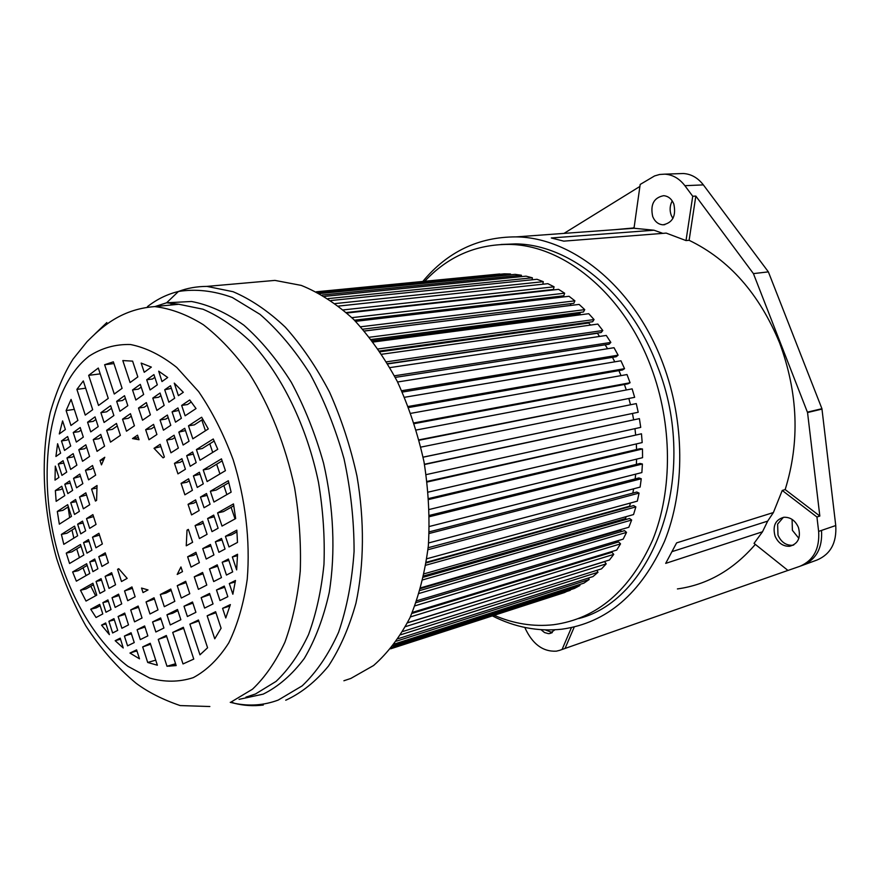 <?xml version="1.0" encoding="UTF-8"?>
<svg xmlns="http://www.w3.org/2000/svg" width="880" height="880" viewBox="0 0 880 880"><rect width="100%" height="100%" fill="white"/><g stroke="black" fill="none" stroke-linecap="round" stroke-linejoin="round"><path stroke-width="1.32" d="M785.169 489.577C799.997 441.925 798.138 393.03 779.592 342.881C759.297 293.821 729.146 259.633 689.117 240.306L695.827 196.086L753.423 273.614L807.543 412.533L819.83 516.054L785.169 489.577L782.243 490.457L816.937 517.011L818.642 531.399C819.742 548.801 813.516 560.428 799.964 566.269L787.963 570.449L754.039 543.367L762.498 531.784L767.679 521.114L773.388 512.545L782.243 490.457M695.827 196.086L692.725 196.251L686.015 240.57L689.117 240.306M686.015 240.57L666.193 233.101L563.761 241.142L551.287 237.974L653.961 230.208L633.171 228.173L634.172 227.117L640.178 184.448L654.566 175.945L659.593 174.482L664.774 174.152C672.672 174.68 679.371 178.519 684.882 185.691L692.725 196.251M633.754 227.953L615.329 229.636M422.818 281.435C447.579 251.669 478.731 236.819 516.274 236.885C572.649 237.512 634.821 287.727 662.882 363.418C684.992 421.905 685.201 490.182 664.521 541.332C641.003 593.626 606.793 622.908 561.891 629.189C538.098 631.763 514.921 627.33 492.36 615.901M578.6 618.585C654.742 599.72 700.205 473.077 657.415 366.157C630.333 292.985 570.185 244.365 515.592 243.903L501.006 244.475M677.402 588.929C707.223 584.826 733.194 569.987 755.337 544.401M762.498 531.784L665.698 563.376L676.61 542.883L773.388 512.545M800.91 565.917L817.058 560.01C830.577 554.213 836.803 542.729 835.747 525.536L821.931 408.694L768.372 271.876L703.362 184.888C697.884 177.826 691.218 174.031 683.364 173.514L679.536 173.646M819.83 516.054L816.937 517.011M798.424 527.417C795.256 520.454 790.427 517.066 783.948 517.264C775.379 519.629 772.409 525.91 775.06 536.107C778.228 543.125 783.101 546.513 789.69 546.271C798.149 543.862 801.064 537.581 798.424 527.417M798.853 538.351L792.396 530.321L792.077 519.376M672.903 218.471L671.231 215.303C669.482 210.298 669.812 205.491 672.232 200.904M559.636 650.353L556.347 651.167C542.795 651.86 532.279 643.951 524.799 627.451M787.93 570.427L559.636 650.342M565.07 648.406L574.255 626.978M571.428 627.616L562.067 649.495M541.035 629.717L544.533 632.555L548.372 633.633L549.615 633.567L554.873 629.805M639.903 186.439L564.014 233.387M768.372 271.876L753.423 273.614M662.849 233.365L653.961 230.208M652.696 216.513C654.874 221.672 658.306 224.433 663.003 224.807C672.716 222.805 676.324 215.853 673.805 203.94C671.627 198.836 668.239 196.086 663.63 195.69C653.807 197.659 650.166 204.6 652.696 216.513M424.732 281.259C447.843 256.531 475.959 244.255 509.08 244.409C563.706 244.893 623.942 293.744 651.123 367.279C672.496 424.017 672.727 490.182 652.762 539.759C630.058 590.458 596.959 618.783 553.476 624.734C533.379 626.901 513.612 623.755 494.186 615.307M390.665 648.813L564.487 592.559L570.064 589.842M391.798 647.427L574.376 588.456L579.931 585.519L579.502 584.529M394.438 644.017L583.902 583.121L589.215 579.48L588.445 578.017M398.233 638.66L592.988 576.576L597.993 572.253L596.816 570.339M402.743 631.521L601.535 568.843L606.199 563.871L604.582 561.616L407.473 622.864M407.55 622.721L609.466 559.988L613.734 554.378L611.974 552.288L411.895 613.448M609.587 553.014L609.07 552.387M412.335 612.414L616.704 550.066L620.543 543.862L618.651 541.926L416.174 602.602M616.088 542.696L614.988 541.563M416.834 600.743L623.172 539.121L626.538 532.378L624.525 530.64L420.09 590.48M621.742 531.454L620.4 530.288L620.719 529.617M420.838 587.818L628.815 527.263L631.664 520.014L422.873 579.832M423.478 577.203L629.541 518.485L631.664 520.014M626.164 516.648L625.427 518.617L626.472 519.365M424.215 573.782L633.545 514.558L635.855 506.891L633.655 505.582L426.206 562.903M630.179 506.539L629.585 506.187L630.476 503.019M426.822 558.767L637.329 501.138L639.067 493.097L636.79 492.03L428.164 547.734M632.819 493.086L633.644 488.807M428.593 542.949L640.123 487.102L641.256 478.753L638.935 477.939L429.275 531.839M635.151 478.918L635.679 474.133M429.44 526.449L641.872 472.571L642.4 464.002L640.046 463.452L429.484 515.383M636.394 464.354L636.581 459.14M429.341 509.454L642.565 457.677L642.477 448.976L640.101 448.69L428.758 498.52M636.559 449.526L636.339 443.927M428.241 492.118L642.18 442.574L641.476 433.796L427.075 481.426M635.624 434.577L634.953 428.659M426.151 474.628L640.728 427.383L639.397 418.627L424.446 464.255M633.611 419.639L632.467 413.512M423.093 457.204L638.209 412.258L636.273 403.601L420.86 447.117M630.509 404.767L628.947 398.827M419.155 440.242L634.645 397.331L632.126 388.861L416.295 430.001M626.285 389.972L624.415 384.483M414.326 423.621L627.957 383.823L630.08 382.756L627 374.55L410.839 413.336M621.027 375.617L618.904 370.612M408.694 407.517L622.534 369.974L624.547 368.665L620.939 360.789L404.569 397.287M614.779 361.834L612.458 357.346M402.303 392.062L616.231 356.73L618.112 355.179L614.009 347.71L397.573 381.997M607.574 348.733L605.143 344.806M395.252 377.399L609.092 344.201L610.841 342.43L606.276 335.445L389.928 367.609M599.478 336.446L597.355 333.058M387.651 363.682L601.205 332.497L602.8 330.517L597.828 324.071L381.766 354.244M590.546 325.083L588.731 323.004L589.259 322.19M379.621 351.01L592.636 321.728L594.066 319.561L588.742 313.698L373.219 342.023M580.822 314.743L579.733 313.698L580.448 312.356M371.294 339.493L583.484 311.971L584.738 309.639L579.117 304.414L364.43 331.034M570.317 305.503L571.054 303.644M362.835 329.197L573.826 303.303L574.904 300.839L569.03 296.285L355.575 321.343M561.198 296.087L560.802 297.253M346.863 313.016L558.58 289.355L564.652 293.205L563.761 295.79L354.442 320.199M346.346 312.543L553.388 289.476L554.081 286.803L547.866 283.679L338.569 306.075M542.828 284.218L543.29 281.666L536.998 279.279L331.012 300.531M532.158 279.774L532.378 277.805L526.042 276.166L324.566 296.373M521.367 276.639L521.422 275.242L515.119 274.351L319.704 293.568M510.554 274.802L510.532 273.977L504.295 273.823L316.866 292.061M499.807 274.263L316.327 291.786M570.24 590.337L391.116 648.263M579.931 585.519L393.151 645.7M589.215 579.48L396.517 641.146M597.993 572.253L400.774 634.744M606.199 563.871L405.504 626.626M613.734 554.378L410.333 616.946M620.543 543.862L414.975 605.836M626.538 532.378L419.221 593.417M620.4 530.288L420.64 588.533M625.427 518.617L423.764 575.916M635.855 506.891L425.821 565.213M629.585 506.187L426.305 562.276M639.067 493.097L427.955 549.725M641.256 478.753L429.198 533.489M642.4 464.002L429.506 516.681M642.477 448.976L428.824 499.477M641.476 433.796L427.152 482.02M639.397 418.627L424.49 464.508M638.209 412.258L423.082 457.138M634.645 397.331L419.045 439.846M630.08 382.756L414.095 422.895M624.547 368.665L408.287 406.472M618.112 355.179L401.698 390.72M610.841 342.43L394.416 375.804M387.783 363.913L597.168 333.3M602.8 330.517L386.54 361.834M380.138 351.791L588.731 323.004M594.066 319.561L378.202 348.942M372.284 340.78L579.733 313.698M584.738 309.639L369.523 337.227M364.386 330.979L570.262 305.459M574.904 300.839L360.679 326.777M564.652 293.205L351.868 317.658M554.081 286.803L343.299 309.914M543.29 281.666L335.269 303.567M532.378 277.805L328.13 298.606M521.422 275.242L322.3 295.031M510.532 273.977L318.241 292.776M499.785 273.977L316.349 291.797M204.6 608.08L213.037 603.944L209.561 593.45L201.157 597.652L204.6 608.08M187.385 616.517L195.91 612.337L192.5 601.986L184.008 606.243L187.385 616.517M170.258 624.921L180.851 619.729L177.496 609.499L166.947 614.779L170.258 624.921M155.848 631.983L163.922 628.023L160.622 617.936L152.581 621.962L155.848 631.983M140.305 639.606L147.851 635.899L144.617 625.955L137.104 629.717L140.305 639.606M127.567 645.843L134.244 642.576L131.065 632.742L124.41 636.064L127.567 645.843M123.233 647.977L120.23 638.154L115.17 640.695L123.233 647.977M226.468 575.058L232.683 571.901L228.382 559.031L222.2 562.243L226.468 575.058M213.697 581.559L221.474 577.599L217.228 564.839L209.484 568.876L213.697 581.559M198.407 589.336L206.789 585.079L202.609 572.462L194.271 576.807L198.407 589.336M181.313 598.037L189.783 593.725L185.68 581.284L177.243 585.673L181.313 598.037M164.307 606.694L174.823 601.337L170.786 589.039L160.314 594.495L164.307 606.694M149.985 613.976L158.004 609.895L154.044 597.773L146.058 601.931L149.985 613.976M134.552 621.83L142.043 618.013L138.16 606.045L130.702 609.939L134.552 621.83M121.902 628.265L128.524 624.888L124.707 613.063L118.107 616.495L121.902 628.265M112.64 632.973L117.722 630.377L113.949 618.662L108.878 621.302L112.64 632.973M109.384 634.623L105.688 622.963L101.541 625.13L109.384 634.623M218.889 552.299L225.049 549.032L221.507 538.45L215.38 541.772L218.889 552.299M206.217 559.031L213.928 554.939L210.441 544.445L202.752 548.603L206.217 559.031M191.048 567.083L199.364 562.661L195.932 552.299L187.649 556.776L191.048 567.083M127.71 600.71L135.146 596.761L131.956 586.927L124.542 590.931L127.71 600.71M115.159 607.376L121.737 603.878L118.591 594.154L112.046 597.707L115.159 607.376M105.974 612.249L111.023 609.565L107.921 599.929L102.883 602.657L105.974 612.249M96.052 617.507L102.795 613.932L99.715 604.373L90.728 609.235L96.052 617.507M211.992 531.619L218.108 528.253L213.708 515.086L207.625 518.518L211.992 531.619M199.419 538.549L207.075 534.336L202.73 521.279L195.107 525.58L199.419 538.549M109.032 588.379L115.555 584.782L111.65 572.682L105.149 576.345L109.032 588.379M99.913 593.406L104.929 590.645L101.068 578.655L96.074 581.471L99.913 593.406M86.02 601.073L96.756 595.144L92.928 583.242L80.487 590.271L86.02 601.073M204.039 507.738L210.089 504.262L206.503 493.515L200.475 497.057L204.039 507.738M191.565 514.91L199.155 510.543L195.613 499.895L188.056 504.328L191.565 514.91M101.959 566.445L108.427 562.727L105.237 552.849L98.791 556.633L101.959 566.445M92.917 571.648L97.889 568.788L94.732 559.009L89.782 561.913L92.917 571.648M76.362 581.174L89.782 573.452L86.658 563.739L72.633 571.956L76.362 581.174M197.263 487.432L203.28 483.857L199.397 472.241L193.413 475.882L197.263 487.432M184.888 494.802L192.423 490.314L188.595 478.808L181.093 483.362L184.888 494.802M95.942 547.789L102.366 543.961L98.912 533.28L92.51 537.174L95.942 547.789M86.955 553.135L91.894 550.198L88.484 539.616L83.567 542.608L86.955 553.135M69.564 563.497L83.853 554.994L80.476 544.489L66.253 553.124L69.564 563.497M190.223 466.29L196.185 462.616L192.621 451.957L186.681 455.686L190.223 466.29M177.947 473.869L185.416 469.26L181.907 458.689L174.46 463.364L177.947 473.869M89.672 528.363L96.052 524.425L92.884 514.613L86.526 518.606L89.672 528.363M80.762 533.863L85.657 530.838L82.533 521.114L77.649 524.183L80.762 533.863M63.8 544.335L77.671 535.766L74.569 526.119L61.402 534.391L63.8 544.335M183.128 445.027L189.046 441.243L184.723 428.285L178.827 432.124L183.128 445.027M170.951 452.815L178.365 448.074L174.097 435.215L166.716 440.033L170.951 452.815M83.369 508.805L89.694 504.757L85.833 492.833L79.541 496.947L83.369 508.805M74.514 514.459L79.387 511.357L75.57 499.532L70.73 502.689L74.514 514.459M59.334 524.172L71.456 516.417L67.683 504.68L57.321 511.445L59.334 524.172M175.516 422.169L181.379 418.275L177.925 407.935L172.084 411.884L175.516 422.169M163.438 430.177L170.786 425.304L167.376 415.052L160.061 419.991L163.438 430.177M148.984 439.758L156.915 434.511L153.549 424.369L145.662 429.693L148.984 439.758M88.561 479.842L95.656 475.134L92.532 465.509L85.47 470.272L88.561 479.842M76.582 487.784L82.863 483.626L79.783 474.1L73.535 478.324L76.582 487.784M67.815 493.603L72.633 490.402L69.597 480.975L64.79 484.209L67.815 493.603M56.155 501.336L64.779 495.616L61.765 486.255L55.352 490.567L56.155 501.336M55.011 480.117L58.927 477.433L55.297 466.114L55.011 480.117M63.063 460.702L58.3 464.024L61.941 475.376L66.737 472.098L63.063 460.702M73.172 453.651L66.968 457.974L70.653 469.414L76.89 465.146L73.172 453.651M85.822 444.818L78.804 449.713L82.544 461.274L89.595 456.445L85.822 444.818M100.749 434.401L93.247 439.637L97.053 451.341L104.588 446.182L100.749 434.401M116.468 423.434L106.634 430.298L110.506 442.134L120.384 435.369L116.468 423.434M130.449 413.677L122.529 419.199L126.478 431.2L134.431 425.766L130.449 413.677M146.344 402.589L138.512 408.056L142.527 420.222L150.392 414.832L146.344 402.589M160.05 393.019L152.79 398.09L156.871 410.399L164.175 405.405L160.05 393.019M170.511 385.726L164.714 389.763L168.861 402.193L174.68 398.211L170.511 385.726M150.084 389.95L157.322 384.835L153.923 374.605L146.707 379.786L150.084 389.95M135.85 400.015L143.66 394.493L140.305 384.384L132.528 389.961L135.85 400.015M119.922 411.268L127.82 405.691L124.531 395.703L116.666 401.346L119.922 411.268M104.082 422.466L113.883 415.536L110.649 405.669L100.881 412.676L104.082 422.466M90.728 431.893L98.208 426.613L95.029 416.878L87.582 422.224L90.728 431.893M76.329 442.068L83.325 437.129L80.201 427.515L73.238 432.52L76.329 442.068M64.526 450.417L70.708 446.039L67.639 436.535L61.479 440.957L64.526 450.417M55.924 456.489L60.632 453.167L57.596 443.74L55.924 456.489M230.373 604.582L222.585 608.344L225.775 617.969L230.373 604.582M214.753 638.803L221.089 628.221L215.611 611.71L207.152 615.802L214.753 638.803M199.969 654.819L207.581 647.768L198.44 620.004L189.882 624.129L199.969 654.819M183.018 663.938L193.765 659.087L183.337 627.297L172.711 632.423L183.018 663.938M167.002 666.259L176.176 665.588L166.353 635.492L158.257 639.397L167.002 666.259L175.571 663.74M147.708 662.475L157.366 665.214L150.249 643.269L142.681 646.921L147.708 662.475L155.727 660.154M59.279 433.95L65.373 429.528L62.59 420.915L59.279 433.95M71.082 399.41L66.121 410.564L70.961 425.48L77.902 420.431L71.082 399.41M83.303 380.93L76.89 389.389L85.261 415.096L92.686 409.706L83.303 380.93M98.296 368.038L88.671 375.353L98.516 405.46L108.262 398.398L98.296 368.038M113.355 361.823L104.632 364.727L114.268 394.031L122.1 388.344L113.355 361.823M132.605 361.13L122.815 360.569L130.086 382.547L137.83 376.926L132.605 361.13M219.989 600.534L227.832 596.695L224.29 586.08L216.491 589.985L219.989 600.534M151.349 367.103L141.163 363.077L144.221 372.284L151.349 367.103M129.965 653.059L139.491 658.823L136.598 649.858L129.965 653.059L136.906 650.826M158.708 371.173L161.975 381.557L167.706 377.498L158.708 371.173M174.262 383.108L178.398 395.659L183.315 392.304L174.295 383.13M189.739 399.982L181.665 405.416L185.13 415.789L196.031 408.562L189.739 399.982M201.652 417.23L188.485 425.821L192.83 438.823L208.296 428.945L201.652 417.23M213.257 438.988L196.427 449.57L200.002 460.262L217.756 449.295L213.257 438.988M221.452 458.854L203.225 469.92L207.119 481.558L225.423 470.668L221.452 458.854M228.327 480.733L210.364 491.26L213.961 502.029L231.132 492.162L228.327 480.733M233.486 503.921L217.602 512.897L222.013 526.097L235.675 518.562L233.486 503.921M236.83 530.156L225.434 536.327L228.987 546.942L237.49 542.432L236.83 530.156M237.545 554.246L232.331 556.963L236.654 569.888L237.545 554.246M235.488 580.47L229.306 583.561L232.859 594.231L235.488 580.47M100.023 460.46L101.464 464.882L104.764 457.259L100.023 460.46L103.499 459.855M137.533 435.171L132.495 438.57L139.04 439.736L137.533 435.171M95.447 501.083L96.591 500.357L97.042 485.518L91.564 489.093L95.447 501.083M160.16 444.312L154.022 448.316L163.075 457.853L164.373 457.017L160.16 444.312M121.495 581.515L127.171 578.38L118.734 568.689L117.557 569.349L121.495 581.515M188.342 529.397L187.022 530.145L186.252 545.809L192.621 542.3L188.342 529.397M143.022 592.581L148.016 589.93L141.548 588.06L143.022 592.581M182.49 571.626L180.95 566.951L177.199 574.442L182.49 571.626M343.893 680.757L350.834 678.447L373.571 665.522C387.618 653.213 399.762 637.263 410.003 617.672C418.869 596.211 424.974 572.286 428.34 545.864C429.957 518.485 428.516 490.501 424.017 461.912C417.78 433.576 408.87 406.736 397.276 381.392C384.373 357.467 369.765 336.754 353.463 319.22C336.534 303.886 319.132 292.611 301.268 285.406L274.945 280.401L253.539 282.282M201.817 419.991L205.436 430.771M209.803 443.795L212.707 452.419M216.656 464.2L219.923 473.935M223.839 485.595L226.864 494.615M231.121 507.287L235.026 518.925M232.331 556.963L237.512 555.709M225.434 536.327L231.198 535.007L236.962 531.894M217.602 512.897L223.377 511.643L233.805 505.769M210.364 491.26L216.15 490.083L228.844 482.669M203.225 469.92L209.033 468.82L222.167 460.856M196.427 449.57L202.235 448.525L214.203 441.034M188.485 425.821L194.315 424.864L202.895 419.287M181.665 405.416L187.495 404.525L191.279 401.984M229.306 583.561L235.268 581.977M222.2 562.243L228.833 560.384M215.38 541.772L222.013 539.957M207.625 518.518L214.269 516.769M200.475 497.057L207.119 495.363M193.413 475.882L200.068 474.243M186.681 455.686L193.336 454.102M178.827 432.124L185.493 430.595M172.084 411.884L178.75 410.41M164.714 389.763L171.391 388.355M172.711 632.423L183.667 628.298M166.947 614.779L172.568 613.283L177.87 610.632M160.314 594.495L165.946 593.076L171.215 590.337M186.109 582.593L177.243 585.673M189.882 624.129L198.77 621.016M184.008 606.243L192.885 603.141M187.022 530.145L188.485 529.826M207.152 615.802L215.952 612.744M201.157 597.652L209.946 594.616M194.271 576.807L203.049 573.782M187.649 556.776L193.347 555.434L196.427 553.773M222.585 608.344L229.966 606.001M216.491 589.985L224.686 587.257M209.484 568.876L217.679 566.181M202.752 548.603L210.936 545.941M195.107 525.58L200.849 524.315L203.291 522.951M188.056 504.328L193.809 503.14L196.218 501.721M181.093 483.362L186.857 482.24L189.255 480.788M174.46 463.364L180.224 462.308L182.611 460.812M166.716 440.033L172.502 439.054L174.856 437.514M160.061 419.991L165.847 419.067L168.19 417.494M152.79 398.09L158.598 397.243L160.919 395.626M146.707 379.786L152.526 378.994L154.836 377.344M145.662 429.693L151.426 428.758L154.352 426.789M138.512 408.056L144.287 407.187L147.191 405.163M132.528 389.961L138.314 389.147L141.207 387.09M154.022 448.316L160.919 446.589M122.529 419.199L128.282 418.308L131.285 416.218M116.666 401.346L122.419 400.51L125.411 398.376M113.938 363.572L104.632 364.727M132.495 438.57L138.314 437.558M106.634 430.298L112.343 429.385L117.293 425.942M100.881 412.676L106.601 411.829L111.507 408.309M100.111 373.879L88.671 375.353M93.247 439.637L98.923 438.713L101.552 436.887M87.582 422.224L93.269 421.355L95.876 419.485M85.668 388.201L76.89 389.389M91.564 489.093L96.822 488.103M85.47 470.272L91.102 469.26L93.28 467.797M78.804 449.713L84.458 448.767L86.614 447.26M73.238 432.52L78.892 431.629L81.037 430.089M74.316 409.365L66.121 410.564M135.883 651.321L136.972 651.013M124.41 636.064L131.417 633.831M118.107 616.495L125.103 614.306M112.046 597.707L119.042 595.54M105.149 576.345L112.145 574.222M98.791 556.633L105.787 554.543M92.51 537.174L99.506 535.117M86.526 518.606L93.522 516.593M79.541 496.947L86.526 494.967M73.535 478.324L80.52 476.377M66.968 457.974L72.589 457.017L73.953 456.06M61.479 440.957L67.1 440.055L68.464 439.087M117.557 569.349L118.976 569.019M124.542 590.931L132.407 588.324M130.702 609.939L138.567 607.299M137.104 629.717L144.98 627.055M142.681 646.921L150.557 644.248M154.462 599.038L146.058 601.931M158.257 639.397L166.672 636.482M152.581 621.962L160.996 619.069M95.612 595.782L90.805 586.234M86.086 575.575L83.028 567.831M79.431 557.623L76.736 548.911M73.843 538.131L71.995 530.068M69.63 517.594L68.09 506.957M108.878 621.302L114.345 619.883M102.883 602.657L108.35 601.293M96.074 581.471L101.552 580.173M89.782 561.913L95.271 560.659M83.567 542.608L89.067 541.42M77.649 524.183L83.149 523.05M70.73 502.689L76.241 501.622M64.79 484.209L70.312 483.197M58.3 464.024L63.822 463.067M115.17 640.695L120.571 639.221M101.541 625.13L106.007 623.964M90.728 609.235L96.239 607.849L100.155 605.737M80.487 590.271L85.998 588.94L93.423 584.76M72.633 571.956L78.144 570.691L87.197 565.4M66.253 553.124L71.775 551.914L81.059 546.293M61.402 534.391L66.924 533.236L75.196 528.055M57.321 511.445L62.865 510.356L68.365 506.781M55.352 490.567L60.918 489.533L62.48 488.488M818.642 531.399L835.747 525.536M822.019 409.079L807.543 412.533M802.802 565.213C816.376 559.394 822.613 547.789 821.524 530.398M703.362 184.888L684.882 185.691M807.455 412.137L821.931 408.694M545.292 629.926L552.31 632.555M783.365 517.341L777.623 524.106L777.986 535.128C781.143 542.135 786.016 545.512 792.594 545.27L793.276 545.16M767.679 521.114L672.452 551.496M89.078 356.169L88.517 356.598C45.848 390.368 35.442 483.186 60.643 562.056C75.372 606.694 99.528 644.82 127.941 666.347L149.721 678.073C164.56 682.297 178.97 682.187 192.951 677.743L193.589 677.468C206.954 670.252 218.669 658.746 228.745 642.928C237.556 624.844 243.727 603.614 247.236 579.249C250.393 541.156 245.476 499.114 233.134 459.646C223.674 434.137 212.168 411.466 198.638 391.611L176.781 367.455C161.337 355.223 145.904 347.578 130.493 344.52C115.489 344.113 101.684 347.996 89.078 356.169M209.858 706.519L180.158 705.573C162.69 699.589 147.961 692.12 135.982 683.166C117.337 667.601 100.628 648.538 85.855 625.955C74.14 605.044 64.372 582.483 56.562 558.239C42.757 508.926 40.337 456.302 50.292 412.291C56.672 390.577 64.273 372.845 73.073 359.073L87.098 341.605C99.583 329.362 119.207 309.232 154.726 306.592C170.72 308.495 186.923 314.534 203.335 324.72C219.571 337.26 234.883 353.518 249.271 373.505C270.149 406.527 285.263 444.609 294.591 487.729C299.299 516.164 301.18 543.972 300.256 571.131C297.704 597.322 292.589 621.005 284.911 642.191C275.935 661.507 265.133 677.171 252.516 689.183L231.198 701.965M94.985 333.916L106.832 322.553M245.927 697.136L255.475 693.99L276.067 681.395C288.706 669.372 299.53 653.774 308.528 634.612C316.239 613.613 321.387 590.194 323.972 564.333C324.951 537.548 323.103 510.158 318.461 482.174C306.889 426.503 282.106 375.562 251.339 342.43C235.587 327.393 219.472 316.316 202.994 309.221L178.838 304.26L158.708 306.207M154.913 306.581L166.617 302.786L191.51 301.488C208.923 304.788 226.369 312.686 243.859 325.182C260.986 340.252 276.793 359.26 291.258 382.195C304.568 407 315.326 433.972 323.543 463.1C333.729 507.507 335.621 552.662 329.219 592.548C323.532 617.914 315.227 639.881 304.304 658.438C292.16 674.663 278.454 686.565 263.186 694.133L239.063 699.358M230.241 702.328L234.608 703.34C249.568 706.398 264.088 705.309 278.201 700.084L302.181 685.861C316.536 672.199 328.669 654.324 338.591 632.225C346.907 607.992 352.066 581.053 354.079 551.408C354.101 520.817 350.746 489.94 344.014 458.766C335.412 428.197 324.093 399.927 310.057 373.934C294.789 349.921 278.091 330.055 259.996 314.347L232.309 297.484C213.664 290.719 195.712 288.717 178.453 291.478C167.398 294.151 157.179 299.112 147.807 306.361L147.477 306.614M154.726 306.592L178.838 304.26L166.617 302.786L178.453 291.478C187.165 288.145 196.658 286.451 206.932 286.396L233.068 291.709C250.877 299.288 268.279 311.091 285.274 327.129C301.675 345.455 316.426 367.114 329.516 392.095C341.319 418.561 350.471 446.567 356.972 476.113C364.595 520.729 364.144 564.839 355.949 603.185C349.184 627.484 340.01 648.45 328.46 666.072C315.81 681.461 301.741 692.769 286.264 699.996L285.714 700.205M516.274 236.885L634.876 228.206M664.774 174.152L683.364 173.514M663.003 224.807L664.84 224.664M549.615 633.567L552.035 632.72M789.69 546.271L793.903 544.808M509.08 244.409L515.592 243.903M231.176 701.976L234.608 703.34C243.881 705.672 253.44 706.244 263.296 705.034M206.932 286.396L274.945 280.401M170.401 305.085L172.348 303.204M175.78 664.4L169.521 666.248"/></g></svg>
